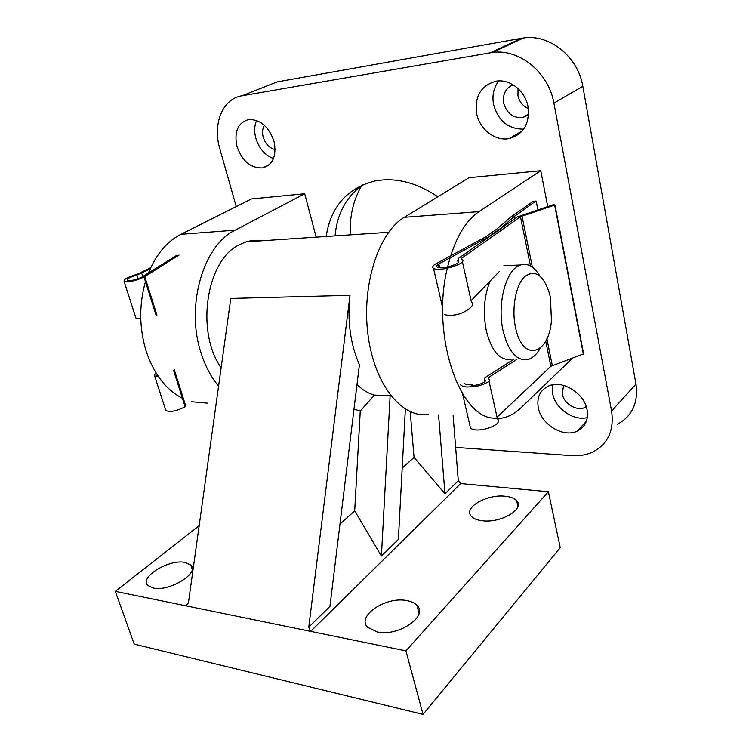 <?xml version="1.0" encoding="UTF-8"?>
<svg xmlns="http://www.w3.org/2000/svg" width="752" height="752" viewBox="0 0 752 752"><rect width="100%" height="100%" fill="white"/><g stroke="black" fill="none" stroke-linecap="round" stroke-linejoin="round"><path stroke-width="1.13" d="M150.738 267.674L137.39 274.198C127.727 277.018 123.309 279.453 124.136 281.521C128.742 282.395 135.369 280.919 144.008 277.093L178.985 255.097M156.303 373.33C154.292 374.552 153.756 375.445 154.668 376L158.437 376.602M165.393 409.154L165.854 410.583C170.582 412.35 176.993 411.053 185.095 406.71L185.81 406.23L174.285 369.852M140.746 318.698L137.165 318.698L135.952 318.096L135.492 316.658M176.917 255.219L141.724 277.187C135.426 279.979 130.604 281.051 127.248 280.421C126.627 278.936 129.814 277.159 136.808 275.1L150.156 268.943M157.365 375.004L155.777 376.329M144.779 276.68L156.952 315.116M550.436 297.585L549.496 293.534C543.499 275.006 535.283 269.329 524.858 276.492C515.853 284.688 511.398 308.348 515.477 327.261C522.255 362.436 548.894 355.47 551.442 320.606L550.436 297.585M540.331 348.091C536.712 354.54 532.454 358.384 527.575 359.625C516.53 361.054 508.38 351.475 503.116 330.889C496.752 303.582 506.228 268.821 520.469 264.995C527.735 262.89 534.155 266.499 539.739 275.805M511.106 359.381C499.93 360.781 491.667 351.297 486.347 330.927C482.793 312.719 484.053 296.081 490.116 281.032M499.187 271.669L471.081 300.659M460.497 384.855C462.771 386.697 466.08 387.346 470.414 386.81L470.432 386.913C479.569 386.998 493.688 380.86 488.499 378.867L488.292 377.645L516.737 359.465M554.91 204.958L583.618 353.825L550.859 366.327L497.044 417.21M520.469 216.717L461.69 258.218L461.897 259.431C468.9 263.068 439.046 272.459 433.509 268.332C432.109 267.355 432.55 266.048 434.863 264.403L485.548 236.946L496.959 228.956L511.21 216.717L533.13 201.423L535.903 201.038L514.283 216.491L500.089 228.749L488.706 236.758L438.313 264.253C436.639 265.447 436.32 266.396 437.344 267.101C441.377 270.109 463.129 263.275 458.034 260.615L458.269 258.509L517.357 216.933L553.792 204.535L554.656 205.08L520.469 216.717L530.47 265.945M462.386 261.611L471.457 302.342C476.881 304.917 463.194 314.58 453.982 315.003L454.011 315.107C449.546 315.483 446.265 315.257 444.197 314.449M488.988 381.057L497.41 418.864C504.611 424.701 476.298 434.252 470.47 427.907L469.765 424.852M513.625 359.418L484.927 377.692L484.72 379.751C488.189 381.142 479.259 385.334 472.585 385.55L472.35 384.535C468.778 385.156 466.033 384.723 464.097 383.247M470.414 386.81L472.35 384.535M439.694 267.721L438.811 263.905M514.753 218.766L514.283 216.491M470.432 386.913L472.585 385.55M185.011 562.411C169.031 558.858 138.735 577.395 147.975 585.526L153.286 588.017C169.501 591.965 200.22 572.761 190.782 565.015L185.011 562.411M406.766 600.594C385.973 596.157 356.034 616.132 367.709 627.337L377.175 631.943C398.334 636.953 428.781 616.151 416.984 605.416C414.719 603.01 411.316 601.403 406.766 600.594M505.241 496.245C486.976 493.904 462.95 507.807 471.297 516.267C473.403 518.598 477.022 520.083 482.145 520.722C500.644 523.42 525.159 509.029 516.69 500.813C514.462 498.341 510.646 496.809 505.241 496.245M262.175 240.772L256.479 240.283L250.764 240.753L246.224 241.834L239.343 244.738C206.462 259.882 195.323 331.369 221.126 367.813M359.409 364.72C350.338 344.021 347.198 320.878 349.99 295.31L230.779 298.45L188.432 602.803L185.988 605.839L115.319 591.363L134.232 644.144L423.047 714.4L560.24 547.691L548.387 491.733L460.694 483.564L310.661 631.37L308.781 627.14L329.94 606.422L359.409 364.72M357.003 384.507C362.473 389.95 368.283 393.484 374.411 395.091L390.128 395.721L381.414 556.038L354.69 510.852L360.264 411.024L353.995 409.126M339.979 524.106L354.69 510.852M402.198 468.073L414.061 457.395L444.977 493.81L458.297 480.772L460.694 483.564M410.207 411.682L414.061 457.395M405.356 409.116L398.372 539.438L381.414 556.038M374.411 395.091L360.264 411.024M438.566 414.897L444.977 493.81M458.297 480.772L453.118 415.64M308.781 627.14L349.99 295.31M199.158 525.695L115.319 591.363M185.988 605.839L405.911 650.884L423.047 714.4M405.911 650.884L548.387 491.733M538.3 407.791C541.214 424.504 563.323 437.993 577.216 431.14C585.291 427.042 588.581 419.973 587.096 409.915C584.426 393.193 562.496 379.657 548.8 385.917C540.077 390.062 536.58 397.347 538.3 407.791M552.551 384.836L552.635 393.653C555.239 408.524 573.466 421.252 587.321 417.586M476.683 113.665C479.682 129.466 495.399 141.545 509.367 138.518C523.627 134.298 529.84 123.676 528.017 106.643C525.291 90.983 509.941 78.763 496.264 81.15C481.017 85.305 474.484 96.143 476.683 113.665M498.764 80.925C493.641 87.664 491.921 95.56 493.585 104.594C498.332 120.959 508.371 129.147 523.693 129.147M236.974 146.461C242.304 161.229 250.867 168.382 262.683 167.903C273.004 164.716 276.792 155.88 274.029 141.395C268.84 126.646 260.389 119.361 248.668 119.549C237.848 122.764 233.947 131.732 236.974 146.461M256.582 120.461C254.364 125.706 254.101 131.591 255.802 138.114C259.045 148.501 264.948 155.307 273.493 158.531M218.578 386.105C210.945 376.996 205.033 365.735 200.85 352.321C185.481 305.622 203.463 244.992 235.169 230.178L304.72 193.753L316.16 237.153M207.392 403.128L191.196 401.709M182.435 398.325C166.173 389.893 154.132 374.317 146.33 351.607C139.167 328.342 138.876 305.03 145.456 281.662M275.129 149.535C269.404 148.153 265.418 143.999 263.191 137.071C262.034 132.512 262.439 128.592 264.394 125.302M528.571 114.774L522.95 117.491C513.287 118.365 506.867 113.59 503.718 103.174C502.505 94.15 505.645 88.04 513.118 84.816M518.043 88.548L517.949 95.692C519.388 101.868 522.847 106.135 528.327 108.504M586.259 406.719L585.122 407.358C577.047 411.617 563.906 403.852 562.28 393.992L563.568 385.391M304.72 193.753L251.441 198.951L180.931 234.304C166.944 241.486 156.106 254.411 148.426 273.051M236.241 206.574L219.828 148.802C212.412 124.277 222.376 98.747 242.059 95.767L490.342 52.809L521.39 38.296L523.477 37.976C549.486 33.831 578.194 56.87 582.819 86.33L635.976 384.122C638.429 402.922 632.159 416.345 617.166 424.382M582.819 86.33L553.895 103.099L611.583 410.987C614.29 430.341 608.011 444.009 592.755 452.008C586.428 454.941 579.444 456.144 571.811 455.627L455.646 447.402M553.895 103.099C548.819 72.53 519.068 48.401 492.475 52.49L490.342 52.809M326.124 236.485C330.852 206.781 347.01 188.31 374.59 181.063C395.308 177.115 416.392 182.36 437.833 196.798M428.311 414.38C402.217 418.62 374.44 384.911 368.029 335.082C361.374 285.337 378.538 232.396 404.294 217.319L469.051 177.707L540.754 170.704L547.7 206.405M362.831 184.748C346.362 196.592 337.112 213.634 335.072 235.884M242.059 95.767L277.018 81.93L521.39 38.296M350.46 234.85C349.445 216.369 353.252 199.882 361.872 185.406M572.62 358.055L521.08 407.706C515.064 413.497 508.615 416.965 501.753 418.121L497.316 418.46M496.922 418.46L493.321 418.159M492.983 418.103C458.617 416.138 431.178 333.54 447.299 268.276M447.59 267.026C454.396 239.785 464.849 221.323 478.968 211.641L540.754 170.704M173.59 370.435L185.095 406.71M144.008 277.093L156.153 315.408M136.808 275.1L137.983 278.785M141.743 273.305L142.786 276.586M550.859 366.327L545.726 341.06M458.241 262.41L457.808 260.483M439.093 267.656L438.313 264.253M484.927 381.546L484.495 379.61M537.84 209.695L536.157 201.179M552.306 365.519L546.873 338.72M532.369 267.148L522.001 216.003M583.364 354.107L554.656 205.08M611.583 410.987L635.976 384.122M404.294 217.319L478.968 211.641M235.169 230.178L180.931 234.304M154.668 376L165.854 410.583M124.136 281.521L135.952 318.096M520.469 264.995L503.896 265.691M442.712 308.057L433.509 268.332M470.47 427.907L462.555 393.719M458.391 262.204L458.034 260.615M485.078 381.349L484.72 379.751M458.137 262.542L457.658 260.399M484.824 381.668L484.344 379.516M537.896 209.676L536.214 201.132M583.618 353.825L554.948 204.92M388.568 232.302L246.224 241.834M517.931 506.387L516.69 500.813M419.052 613.322L416.984 605.416M192.192 569.264L190.782 565.015M586.4 421.261L577.216 431.14M522.424 130.782L509.367 138.518M269.047 164.876L262.683 167.903M528.609 113.928L522.95 117.491M586.099 406.249L585.122 407.358M523.477 37.976L492.475 52.49"/></g></svg>
